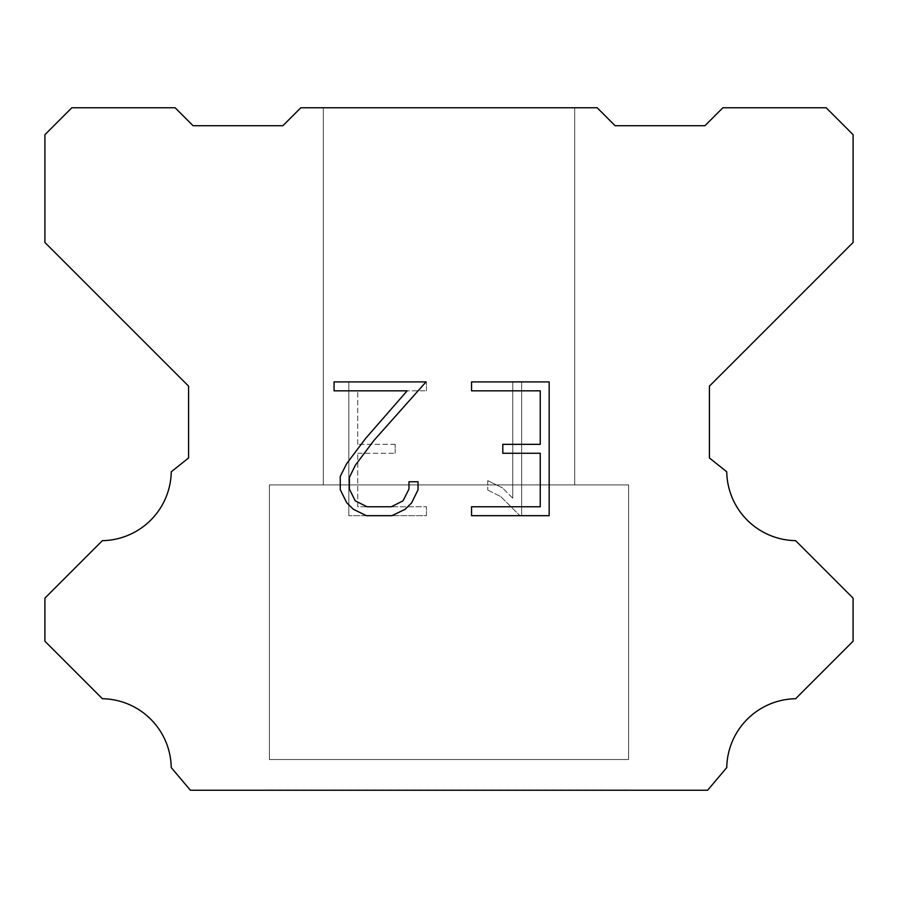 <?xml version="1.0" encoding="UTF-8"?>
<svg xmlns="http://www.w3.org/2000/svg" width="898" height="898" viewBox="0 0 898 898"><rect width="100%" height="100%" fill="white"/><g stroke="black" fill="none" stroke-linecap="round" stroke-linejoin="round"><path stroke-width="0.67" stroke-dasharray="4.49 3.37" d="M574.72 484.92L574.72 107.76L323.28 107.76L323.28 484.92L574.72 484.92L323.28 484.92L574.72 484.92L574.72 107.76L323.28 107.76L323.28 484.92L574.72 484.92L323.28 484.92L574.72 484.92L574.72 107.76L323.28 107.76L323.28 484.92L574.72 484.92L323.28 484.92L574.72 484.92L574.72 107.76L323.28 107.76L323.28 484.92L574.72 484.92L323.28 484.92L574.72 484.92L574.72 107.76L323.28 107.76L323.28 484.92L574.72 484.92L323.28 484.92L574.72 484.92L574.72 107.76L323.28 107.76L323.28 484.92L574.72 484.92L323.28 484.92L574.72 484.92L574.72 107.76L323.28 107.76L323.28 484.92L574.72 484.92L323.28 484.92L574.72 484.92L574.72 107.76L323.28 107.76L323.28 484.92L574.72 484.92L323.28 484.92L574.72 484.92L574.72 107.76L323.28 107.76L323.28 484.92L574.72 484.92L323.28 484.92L574.72 484.92L574.72 107.76L323.28 107.76L323.28 484.92L574.72 484.92L323.28 484.92L574.72 484.92L574.72 107.76L323.28 107.76L323.28 484.92L574.72 484.92L323.28 484.92L574.72 484.92L574.72 107.76L323.28 107.76L323.28 484.92L574.72 484.92L323.28 484.92L574.72 484.92L574.72 107.76L323.28 107.76L323.28 484.92L574.72 484.92L323.28 484.92L574.72 484.92L574.72 107.76L323.28 107.76L323.28 484.92L574.72 484.92L323.28 484.92L574.72 484.92L574.72 107.76L323.28 107.76L323.28 484.92L574.72 484.92L323.28 484.92L574.72 484.92L574.72 107.76L323.28 107.76L323.28 484.92L574.72 484.92L323.28 484.92L574.72 484.92L574.72 107.76L323.28 107.76L323.28 484.92L574.72 484.92L323.28 484.92L574.72 484.92L574.72 107.76L323.28 107.76L323.28 484.92L574.72 484.92L323.28 484.92L323.28 107.76L323.28 484.92L574.72 484.92L574.72 107.76L323.28 107.76L323.28 484.92L574.72 484.92L574.72 107.76L323.28 107.76L323.28 484.92L574.72 484.92L574.72 107.76L323.28 107.76L323.28 484.92L574.72 484.92L574.72 107.76L323.28 107.76L323.28 484.92L574.72 484.92L574.72 107.76L323.28 107.76L323.28 484.92L574.72 484.92L574.72 107.76L323.28 107.76L323.28 484.92L574.72 484.92L574.72 107.76L323.28 107.76L323.28 484.92L574.72 484.92L574.72 107.76L323.28 107.76L323.28 484.92L574.72 484.92L574.72 107.76L323.28 107.76L323.28 484.92L574.72 484.92L574.72 107.76L323.28 107.76L323.28 484.92L574.72 484.92L574.72 107.76L323.28 107.76L323.28 484.92L574.72 484.92L574.72 107.76L323.28 107.76L323.28 484.92L574.72 484.92L574.72 107.76L323.28 107.76L323.28 484.92L574.72 484.92L574.72 107.76L323.28 107.76L323.28 484.92L574.72 484.92L574.72 107.76L323.28 107.76L323.28 484.92L574.72 484.92L574.72 107.76L323.28 107.76L574.72 107.76L323.28 107.76L574.72 107.76L574.72 484.92L323.28 484.92M269.4 790.06L628.6 790.06M628.6 759.528L628.6 484.92L269.4 484.92L269.4 759.528L628.6 759.528L269.4 759.528L628.6 759.528L628.6 484.92L269.4 484.92L269.4 759.528L628.6 759.528L269.4 759.528L628.6 759.528L628.6 484.92L269.4 484.92L269.4 759.528L628.6 759.528L269.4 759.528L628.6 759.528L628.6 484.92L269.4 484.92L269.4 759.528L628.6 759.528L269.4 759.528L628.6 759.528L628.6 484.92L269.4 484.92L269.4 759.528L628.6 759.528L269.4 759.528L628.6 759.528L628.6 484.92L269.4 484.92L269.4 759.528L628.6 759.528L269.4 759.528L628.6 759.528L628.6 484.92L269.4 484.92L269.4 759.528L628.6 759.528L269.4 759.528L628.6 759.528L628.6 484.92L269.4 484.92L269.4 759.528L628.6 759.528L269.4 759.528L628.6 759.528L628.6 484.92L269.4 484.92L269.4 759.528L628.6 759.528L269.4 759.528L628.6 759.528L628.6 484.92L269.4 484.92L269.4 759.528L628.6 759.528L269.4 759.528L628.6 759.528L628.6 484.92L269.4 484.92L269.4 759.528L628.6 759.528L269.4 759.528L628.6 759.528L628.6 484.92L269.4 484.92L269.4 759.528L628.6 759.528L269.4 759.528L628.6 759.528L628.6 484.92L269.4 484.92L269.4 759.528L628.6 759.528L269.4 759.528L628.6 759.528L628.6 484.92L269.4 484.92L269.4 759.528L628.6 759.528L269.4 759.528L628.6 759.528L628.6 484.92L269.4 484.92L269.4 759.528L628.6 759.528L269.4 759.528L628.6 759.528L628.6 484.92L269.4 484.92L269.4 759.528L628.6 759.528L269.4 759.528L628.6 759.528L628.6 484.92L269.4 484.92L269.4 759.528L628.6 759.528L269.4 759.528L628.6 759.528L628.6 484.92L269.4 484.92L269.4 759.528L628.6 759.528L269.4 759.528L269.4 484.92L269.4 759.528L628.6 759.528L628.6 484.92L269.4 484.92L269.4 759.528L628.6 759.528L628.6 484.92L269.4 484.92L269.4 759.528L628.6 759.528L628.6 484.92L269.4 484.92L269.4 759.528L628.6 759.528L628.6 484.92L269.4 484.92L269.4 759.528L628.6 759.528L628.6 484.92L269.4 484.92L269.4 759.528L628.6 759.528L628.6 484.92L269.4 484.92L269.4 759.528L628.6 759.528L628.6 484.92L269.4 484.92L269.4 759.528L628.6 759.528L628.6 484.92L269.4 484.92L269.4 759.528L628.6 759.528L628.6 484.92L269.4 484.92L269.4 759.528L628.6 759.528L628.6 484.92L269.4 484.92L269.4 759.528L628.6 759.528L628.6 484.92L269.4 484.92L269.4 759.528L628.6 759.528L628.6 484.92L269.4 484.92L269.4 759.528L628.6 759.528L628.6 484.92L269.4 484.92L269.4 759.528L628.6 759.528L628.6 484.92L269.4 484.92L269.4 759.528L628.6 759.528L628.6 484.92L269.4 484.92L269.4 759.528L628.6 759.528L628.6 484.92L269.4 484.92L628.6 484.92L269.4 484.92L628.6 484.92L628.6 759.528L269.4 759.528M269.4 484.92L628.6 484.92M540.248 453.254L540.248 506.764L471.54 506.764L471.54 515.677L549.161 515.677L549.161 381.908L471.54 381.908L471.54 390.832L540.248 390.832L540.248 444.342L502.801 444.342L502.801 453.254L540.248 453.254M418.03 489.78L418.03 481.755L408.972 481.755L408.972 489.084L403.045 500.826L391.292 506.764L367.08 506.764L355.238 500.848L349.401 489.084L349.401 477.343L355.406 465.142L373.961 440.413L426.034 381.908L334.067 381.908L334.067 390.832L407.142 390.832L365.598 438.449L346.695 463.604L340.252 476.4L340.252 489.646L346.695 502.7L353.318 509.233L366.294 515.677L391.988 515.677L405.054 509.323L411.666 502.835L418.03 489.78M357.752 506.764L357.752 453.254L357.752 506.764L426.46 506.764L357.752 506.764M357.752 453.254L395.199 453.254L357.752 453.254M395.199 453.254L395.199 444.342L395.199 453.254M395.199 444.342L357.752 444.342L395.199 444.342M357.752 444.342L357.752 390.832L357.752 444.342M357.752 390.832L426.46 390.832L357.752 390.832M426.46 390.832L426.46 381.908L426.46 390.832M426.46 515.677L426.46 506.764L426.46 515.677L348.839 515.677L426.46 515.677M348.839 381.908L348.839 515.677L348.839 381.908L426.46 381.908L348.839 381.908M487.749 480.632L487.749 490.027L487.749 480.632L502.554 487.94L487.749 480.632M487.749 490.027L500.815 496.639L487.749 490.027M500.815 496.639L519.785 515.508L500.815 496.639M519.785 515.508L521.659 515.508L519.785 515.508M521.659 515.508L521.659 381.74L521.659 515.508M512.747 498.21L502.554 487.94L512.747 498.21L512.747 381.74L512.747 498.21M521.659 381.74L512.747 381.74L521.659 381.74M597.17 107.76L300.83 107.76L282.87 125.72L193.07 125.72L175.11 107.76L71.84 107.76L44.9 134.7L44.9 242.46L188.58 386.14L188.58 457.98L171.26 471.776A70.078 70.078 0 0 1 102.383 540.652L44.911 598.124L44.911 641.228L102.383 698.723A70.01 70.01 0 0 1 171.237 767.588L190.376 790.24L707.624 790.24L726.763 767.588A70.044 70.044 0 0 1 795.617 698.723L853.089 641.228L853.089 598.124L795.617 540.652A70.044 70.044 0 0 1 726.74 471.776L709.42 457.98L709.42 386.14L853.1 242.46L853.1 134.7L826.16 107.76L722.89 107.76L704.93 125.72L615.13 125.72L597.17 107.76M628.6 790.24L269.4 790.24M323.28 107.76L574.72 107.76"/><path stroke-width="1.35" d="M540.248 506.764L540.248 453.254L502.801 453.254L502.801 444.342L540.248 444.342L540.248 390.832L471.54 390.832L471.54 381.908L549.161 381.908L549.161 515.677L471.54 515.677L471.54 506.764L540.248 506.764M418.03 481.755L418.03 489.78L411.666 502.835L405.054 509.323L391.988 515.677L366.294 515.677L353.318 509.233L346.695 502.7L340.252 489.646L340.252 476.4L346.695 463.604L365.598 438.449L407.142 390.832L334.067 390.832L334.067 381.908L426.034 381.908L373.961 440.413L355.406 465.142L349.401 477.343L349.401 489.084L355.238 500.848L367.08 506.764L391.292 506.764L403.045 500.826L408.972 489.084L408.972 481.755L418.03 481.755M300.83 107.76L597.17 107.76L615.13 125.72L704.93 125.72L722.89 107.76L826.16 107.76L853.1 134.7L853.1 242.46L709.42 386.14L709.42 457.98L726.74 471.776A70.044 70.044 0 0 0 795.617 540.652L853.089 598.124L853.089 641.228L795.617 698.723A70.044 70.044 0 0 0 726.763 767.588L707.624 790.24L190.376 790.24L171.237 767.588A70.01 70.01 0 0 0 102.383 698.723L44.911 641.228L44.911 598.124L102.383 540.652A70.078 70.078 0 0 0 171.26 471.776L188.58 457.98L188.58 386.14L44.9 242.46L44.9 134.7L71.84 107.76L175.11 107.76L193.07 125.72L282.87 125.72L300.83 107.76"/></g></svg>

